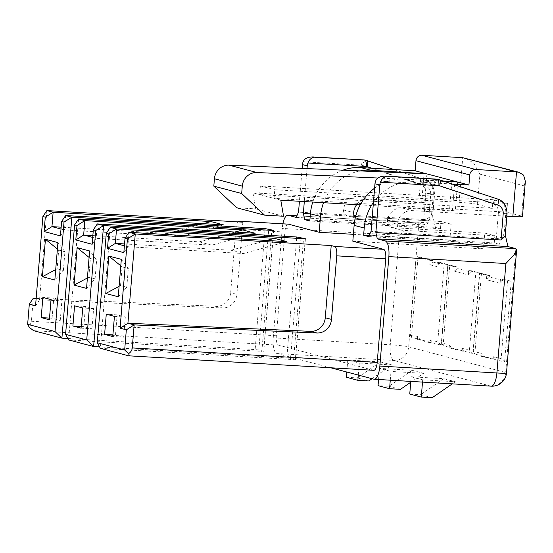 <?xml version="1.0" encoding="UTF-8"?>
<svg xmlns="http://www.w3.org/2000/svg" width="553" height="553" viewBox="0 0 553 553"><rect width="100%" height="100%" fill="white"/><g stroke="black" fill="none" stroke-linecap="round" stroke-linejoin="round"><path stroke-width="0.41" stroke-dasharray="2.77 2.07" d="M390.28 380.194L390.999 371.422L379.469 368.374L412.13 370.303L388.939 386.298L378.052 385.655M388.939 386.298L400.462 389.347M36.166 298.344L216.057 306.321A14.482 13.597 104.8 0 0 230.663 292.717L235.889 229.156A8.689 2.931 -86.6 0 1 238.08 221.884M35.551 305.816L39.546 299.864L36.118 298.959M46.887 210.582L39.546 299.864L222.299 307.973A14.482 13.597 104.8 0 0 236.905 294.369L230.663 292.717M432.937 260.574L430.22 260.408L429.861 264.728L432.819 262.011L432.937 260.574L418.047 256.633L411.418 337.275L441.197 345.155L437.755 341.858L444.149 264.092L437.064 262.219L439.663 262.35L447.826 264.507L441.197 345.155M410.713 382.275L423.653 373.351L390.999 371.422M410.789 381.404L411.169 376.759L422.699 379.807L455.354 381.736L443.831 378.687L411.169 376.759M422.506 382.102L422.699 379.807M432.163 397.731L420.633 394.683L409.752 394.04M443.831 378.687L420.633 394.683M452.278 383.858L455.354 381.736M57.394 249.05L58.68 250.101L57.139 268.82L55.708 269.588M373.814 370.33A8.689 2.931 93.4 0 1 373.621 370.296L278.518 345.141A8.689 2.931 93.4 0 1 276.348 335.74L284.871 232.053A8.689 2.931 93.4 0 1 288.272 224.145M500.458 278.989L500.106 283.309L502.94 280.558L503.064 279.12L500.458 278.989L507.543 280.862L501.149 358.627L493.359 356.567L495.951 359.637L483.46 356.332L480.847 356.201L481.089 353.319L473.292 351.259L479.686 273.493L486.771 275.373L486.419 279.687L500.106 283.309M286.869 241.64L243.5 253.544L127.833 246.707L124.404 245.802M124.556 243.949L231.016 250.239L266.691 240.444M231.016 250.239L243.5 253.544M114.43 316.378L125.317 317.021L117.146 314.864L106.266 314.215M112.909 334.869L115.494 335.021L123.658 337.185L125.317 317.021M115.494 335.021L117.146 314.864M123.658 337.185L112.771 336.542M118.245 296.788L126.782 287.242L120.533 285.597L122.075 266.871L128.317 268.523L121.321 259.343M122.075 266.871L120.789 265.82M120.533 285.597L119.102 286.357M126.782 287.242L128.317 268.523M110.289 227.352L100.342 348.321L295.496 359.726L286.848 357.964L99.561 346.89M309.915 219.963L435.418 227.387L440.465 228.721L309.832 221M78.588 218.967L68.641 339.936L261.873 351.355L271.82 230.394M92.856 235.564L199.315 241.855L234.997 232.06M199.315 241.855L211.799 245.159L255.168 233.255M92.704 237.417L96.132 238.322L211.799 245.159M92.137 244.267L96.132 238.322L97.321 223.924M431.568 214.592L433.248 194.158A5.793 0.373 -175.3 0 0 425.879 193.329L423.729 219.527C427.165 219.382 429.778 217.744 431.568 214.592L426.778 225.099L296.138 217.377M67.86 338.505L255.147 349.579L258.832 349.994L263.636 351.266L261.873 351.355M368.664 236.56L499.304 244.281L504.087 233.781C502.297 236.926 499.684 238.571 496.255 238.709L371.063 231.306M81.208 326.484L83.793 326.636L91.957 328.8L81.07 328.15M83.793 326.636L85.452 306.48L74.565 305.83M91.957 328.8L93.616 308.636L85.452 306.48M93.616 308.636L82.729 307.993M87.402 277.972L88.839 277.212L95.081 278.857L86.544 288.403M95.081 278.857L96.623 260.138L89.627 250.958M88.839 277.212L90.374 258.486L89.095 257.435M90.374 258.486L96.623 260.138M307.012 168.706L304.309 201.562M428.534 220.792L432.695 216.949L434.209 194.414L433.248 194.158A14.482 13.597 104.8 0 0 424.089 179.58L425.05 179.829A5.793 1.984 108.3 0 1 425.091 179.843A5.793 1.984 108.3 0 1 425.188 185.849A8.689 8.157 104.8 0 1 430.683 194.594L428.534 220.792L310.42 213.811M423.729 219.527L298.537 212.124M302.125 168.485L299.429 201.271M123.837 252.652L127.833 246.707L129.015 232.308M280.779 200.172L274.06 198.389L506.755 212.152L521.638 216.085L524.126 185.843L479.942 174.16L477.453 204.396A14.482 0.926 -175.3 0 0 459.045 202.322L358.344 196.37A14.482 13.597 104.8 0 0 343.551 209.967A5.793 5.44 104.8 0 0 347.519 215.884L357.604 218.553A5.793 5.44 -75.2 0 0 358.607 218.718L451.144 224.186L449.838 240.03L483.46 248.919L484.76 233.083L494.852 235.751L494.258 242.947L499.304 244.281M505.304 235.122L505.221 236.131M296.864 215.788L418.849 223.004L426.778 225.099M432.529 214.847L435.418 227.387M451.144 224.186L441.059 221.518L440.465 228.721M432.819 262.011L439.545 263.788L439.663 262.35M472.898 353.54L469.449 350.243L461.658 348.183L461.423 351.065L449.154 347.816L449.389 344.934L441.591 342.874L447.985 265.108L449.748 265.018L443.119 345.66L472.898 353.54L479.527 272.892L471.363 270.735L471.246 272.173L457.794 268.62L457.912 267.175L455.071 266.981L454.718 271.302L468.405 274.924L468.757 270.604L471.363 270.735M449.748 265.018L457.912 267.175M502.94 280.558L489.495 277.005L489.612 275.56L486.771 275.373M479.686 273.493L481.449 273.403L489.612 275.56M481.449 273.403L474.82 354.044L483.46 356.332L481.089 353.319M503.064 279.12L511.228 281.277L504.599 361.925L480.847 356.201M494.258 242.947L369.127 235.55M352.828 241.198L483.46 248.919M374.609 188.172A49.231 46.238 -75.2 0 1 404.423 179.131L444.674 181.508M494.852 235.751L402.314 230.276A5.793 5.44 -75.2 0 1 401.305 230.117L391.22 227.449A5.793 5.44 104.8 0 1 387.259 221.525A14.482 13.597 104.8 0 1 402.052 207.935L452.402 210.907L455.292 210.88L449.52 210.147L360.197 204.866M391.22 227.449A5.793 5.44 104.8 0 0 392.229 227.608L484.76 233.083M493.124 359.45L493.359 356.567M489.495 277.005L486.419 279.687M474.82 354.044L473.292 351.259M429.861 264.728L436.704 266.539L439.545 263.788M447.826 264.507L444.149 264.092M437.064 262.219L436.704 266.539M417.453 339.431L417.688 336.549L420.066 339.563L417.453 339.431L429.722 342.68L429.958 339.798L437.755 341.858M417.688 336.549L409.897 334.489L416.291 256.723L418.047 256.633M430.22 260.408L416.291 256.723M429.722 342.68L432.55 342.867L429.958 339.798M479.527 272.892L475.843 272.477L468.757 270.604M469.449 350.243L475.843 272.477M447.985 265.108L455.071 266.981M461.658 348.183L464.25 351.252L461.423 351.065M449.389 344.934L451.766 347.948L449.154 347.816M443.119 345.66L441.591 342.874M457.794 268.62L454.718 271.302M471.246 272.173L468.405 274.924M353.388 234.327L449.838 240.03M357.604 218.553A5.793 5.44 -75.2 0 1 355.42 217.35M356.678 204.658A14.482 13.597 -75.2 0 1 368.429 199.039L418.78 202.018L424.552 202.751L421.663 202.778L252.928 192.803L255.707 208.882L236.656 207.755M359.229 171.084A49.231 46.238 104.8 0 0 323.546 202.695M223.467 224.871L180.098 236.774L167.614 233.47L203.297 223.675M61.003 229.032L64.431 229.937L180.098 236.774M167.614 233.47L61.155 227.179M60.436 235.882L64.431 229.937L65.62 215.539M57.139 268.82L63.381 270.472L54.851 280.018M63.381 270.472L64.922 251.753L57.927 242.573M58.68 250.101L64.922 251.753M49.369 319.765L60.256 320.415L52.093 318.252L49.507 318.099M52.093 318.252L53.752 298.088L42.864 297.445M60.256 320.415L61.915 300.251L53.752 298.088M61.915 300.251L51.028 299.608M358.309 375.072L359.298 363.038L347.775 359.989L380.429 361.918L357.238 377.913L368.761 380.962M372.038 378.708L391.959 364.966L359.298 363.038M380.429 361.918L391.959 364.966M346.351 377.27L357.238 377.913M346.779 372.024L347.775 359.989M378.556 379.503L379.469 368.374M412.13 370.303L423.653 373.351M511.228 281.277L507.543 280.862M504.599 361.925L501.149 358.627M330.735 367.78L276.853 353.526A14.482 4.88 -86.6 0 1 273.23 337.855L390.259 344.775A14.482 0.926 -175.3 0 1 408.667 346.849L505.691 372.515L515.873 248.663M491.223 386.16A14.482 4.88 93.4 0 1 490.898 386.112L393.881 360.445A14.482 4.88 93.4 0 1 390.259 344.775L399.259 235.329C410.271 226.073 416.803 221.96 418.849 223.004L296.878 215.76M282.873 223.82A14.482 4.88 -86.6 0 0 282.23 228.41L273.23 337.855M411.418 337.275L409.897 334.489M242.843 222.168L236.905 294.369M33.304 298.212L31.41 321.258L29.357 327.445M347.519 215.884A5.793 5.44 104.8 0 0 348.521 216.05L354.604 216.41M355.641 216.472L441.059 221.518M312.763 202.059A49.231 46.238 -75.2 0 1 342.507 170.324M477.453 204.396L492.343 208.336L259.647 194.58L252.928 192.803M443.14 181.004L378.003 178.038M373.434 202.412A49.231 46.238 104.8 0 1 414.508 181.799L452.299 184.031M401.305 230.117A5.793 5.44 -75.2 0 1 397.344 224.193A14.482 13.597 -75.2 0 1 412.137 210.596L506.859 216.202M521.638 216.085A14.482 0.926 -175.3 0 1 522.461 216.472M493.055 199.695L260.359 185.939L259.647 194.58L274.06 198.389L274.772 189.748L507.46 203.511L493.055 199.695L492.343 208.336M283.565 216.251L255.707 208.882M260.359 185.939L274.772 189.748M506.755 212.152L507.46 203.511M524.126 185.843L525.35 181.363M479.942 174.16L473.548 162.99L465.315 158.11M216.057 306.321L222.299 307.973M284.871 232.053L235.889 229.156M293.574 359.74L303.514 238.778M366.943 160.605L424.089 179.58A5.793 1.984 -71.7 0 0 420.384 184.578L362.201 165.326A5.793 1.984 108.3 0 1 365.906 160.322A8.689 8.157 104.8 0 0 365.457 160.19M305.27 238.806L295.33 359.65M290.532 358.379L300.376 238.592M296.678 238.371L286.848 357.964M273.569 230.421L263.636 351.266M258.832 349.994L268.682 230.207M439.469 179.787L497.569 199.018A14.482 13.597 -75.2 0 1 506.728 213.596L505.767 213.34L504.087 233.781M264.984 229.986L255.147 349.579M496.615 198.762A14.482 13.597 -75.2 0 1 505.767 213.34A5.793 0.373 4.7 0 0 498.405 212.511A8.689 8.157 -75.2 0 0 492.91 203.76A5.793 1.984 108.3 0 1 496.615 198.762M437.976 179.372A8.689 8.157 -75.2 0 1 438.425 179.511A5.793 1.984 -71.7 0 0 434.727 184.508L492.91 203.76M303.148 161.746L361.551 165.202A5.793 1.949 -86.6 0 1 363.68 159.935M425.188 185.849L371.948 168.236M434.727 184.508A2.896 2.717 -75.2 0 0 434.07 184.384L375.674 180.935M496.255 238.709L498.405 212.511M425.879 193.329A8.689 8.157 104.8 0 0 420.384 184.578M362.201 165.326A2.896 2.717 104.8 0 0 361.551 165.202M430.683 194.594A5.793 0.373 4.7 0 0 434.534 194.566A5.793 0.373 4.7 0 0 434.209 194.414A14.482 13.597 104.8 0 0 425.05 179.829L393.923 169.529M507.06 213.748A5.793 0.373 -175.3 0 0 506.728 213.596L505.048 234.03M418.849 223.004L408.667 346.849A14.482 13.597 104.8 0 1 393.881 360.445L276.853 353.526M452.402 210.907L454.766 182.11M421.096 173.898L418.78 202.018M373.869 379.192L490.898 386.112A14.482 13.597 104.8 0 0 505.691 372.515A14.482 0.926 -175.3 0 1 506.513 372.895M128.676 355.814L373.621 370.296M399.259 235.329L282.23 228.41M278.518 345.141L33.581 330.659M31.41 321.258L276.348 335.74M358.607 218.718L348.521 216.05M343.551 209.967L353.637 212.635M459.045 202.322L462.716 157.681M358.344 196.37L368.429 199.039M421.663 202.778L424.027 174.029M414.508 181.799L404.423 179.131M387.259 221.525L397.344 224.193M402.052 207.935L412.137 210.596M402.314 230.276L392.229 227.608M451.836 181.93L449.52 210.147M434.07 184.384A5.793 1.949 93.4 0 1 436.199 179.117M305.443 238.758L295.496 359.726M273.742 230.373L263.795 351.342M393.93 169.529L425.091 179.843C431.029 181.695 434.174 186.603 434.534 194.566L432.695 216.949M426.916 173.953L424.552 202.751M457.656 182.082L455.292 210.88"/><path stroke-width="0.83" d="M410.713 382.275L400.462 389.347L389.575 388.704L390.28 380.194M378.556 379.503L378.052 385.655L389.575 388.704M36.118 298.959L33.304 298.212L36.166 298.344M422.506 382.102L421.275 397.089L409.752 394.04L410.789 381.404M421.275 397.089L432.163 397.731L452.278 383.858M55.708 269.588L42.36 276.714L45.436 239.269L57.394 249.05M46.887 210.582L42.892 216.527L45.291 217.163L53.129 212.234L46.887 210.582L242.843 222.168L239.477 221.276A8.689 2.931 -86.6 0 0 239.283 221.248L288.272 224.145A8.689 2.931 93.4 0 1 288.466 224.172L319.205 232.301L320.505 216.465A49.231 46.238 104.8 0 1 323.546 202.695M239.283 221.248A8.689 2.931 -86.6 0 0 238.08 221.884M55.023 331.565L27.65 324.321L29.357 327.445L33.581 330.659L61.915 338.153L55.023 331.565L64.024 222.119L61.625 221.483L60.436 235.882L44.109 231.562L51.947 226.633L53.129 212.234L210.983 221.566L203.297 223.675M67.86 338.505L61.915 338.153L71.862 217.191L64.024 222.119M107.51 248.332L115.349 243.403L116.531 229.004L110.289 227.352L106.294 233.297L97.293 342.742L124.667 349.987L126.326 329.823L134.165 324.894L127.923 323.242L310.675 331.351A14.482 13.597 104.8 0 0 325.275 317.747L331.212 245.546L135.264 233.96L129.015 232.308L286.869 241.64L274.378 238.336L116.531 229.004L108.692 233.933L107.51 248.332L123.837 252.652L125.019 238.253L127.425 238.889L120.084 328.171L127.923 323.242L135.264 233.96L127.425 238.889M266.691 240.444L274.378 238.336M126.326 329.823L120.084 328.171M106.294 233.297L108.692 233.933M104.607 334.378L106.266 314.215L114.43 316.378L112.771 336.542L104.607 334.378L112.909 334.869M105.761 293.484L118.245 296.788L121.321 259.343L108.837 256.046L105.761 293.484L119.102 286.357M120.789 265.82L108.837 256.046M97.293 342.742L100.342 348.321L128.676 355.814C129.437 355.98 129.388 355.275 128.531 353.678L124.667 349.987M128.676 355.814L373.814 370.33A8.689 2.931 93.4 0 0 377.208 362.415L132.271 347.934C132.029 350.298 130.778 352.213 128.531 353.678M124.404 245.802L115.349 243.403L124.556 243.949M110.289 227.352L305.27 238.806M234.997 232.06L242.684 229.951L84.83 220.619L78.588 218.967L74.593 224.912L65.593 334.358L68.641 339.936L93.616 346.537L103.563 225.576L296.795 236.995L305.277 238.682M304.309 201.562L303.341 213.396L310.42 213.811L309.832 221L304.786 219.665L309.915 219.963M65.593 334.358L86.724 339.95L93.616 346.537L99.561 346.89M242.684 229.951L255.168 233.255L97.321 223.924L103.563 225.576L95.724 230.504L93.326 229.868L92.137 244.267L75.809 239.947L83.648 235.018L92.856 235.564M86.724 339.95L95.724 230.504M97.321 223.924L93.326 229.868M74.593 224.912L76.991 225.548L75.809 239.947M92.704 237.417L83.648 235.018L84.83 220.619L76.991 225.548M210.983 221.566L223.467 224.871L65.62 215.539L71.862 217.191L265.094 228.61L273.576 230.297L271.82 230.394L78.588 218.967M314.201 157.204L363.943 159.948A5.793 1.949 -86.6 0 0 363.812 159.928L365.457 160.19A8.689 8.157 104.8 0 0 363.943 159.948L314.201 157.204C311.263 157.799 309.175 159.741 307.952 163.017A8.689 8.157 104.8 0 0 307.247 165.872L307.012 168.706M302.125 168.485L302.443 164.6A8.689 8.157 104.8 0 1 303.148 161.746C304.475 158.497 307.841 156.893 313.24 156.948L363.812 159.928A5.793 1.949 -86.6 0 0 363.68 159.935M369.127 235.55L363.625 235.225L368.664 236.56L371.063 231.306L374.969 183.783A8.689 8.157 -75.2 0 1 375.674 180.935C376.994 177.686 380.353 176.082 385.766 176.137L437.43 179.386A8.689 8.157 -75.2 0 1 438.937 179.628A8.689 8.157 -75.2 0 1 439.386 179.76A5.793 1.984 108.3 0 1 439.428 179.773A5.793 1.984 108.3 0 1 439.531 185.78L497.714 205.032A5.793 1.984 -71.7 0 0 497.61 199.025A5.793 1.984 -71.7 0 0 497.569 199.018L439.469 179.787M436.199 179.117A5.793 1.949 93.4 0 1 436.338 179.11L385.178 176.089L437.43 179.386A5.793 1.949 -86.6 0 1 438.875 185.656L380.471 182.2C381.694 178.93 383.782 176.988 386.727 176.386M374.969 183.783L379.773 185.055A8.689 8.157 -75.2 0 1 380.471 182.2M72.906 325.994L81.07 328.15L82.729 307.993L74.565 305.83L72.906 325.994L81.208 326.484M86.544 288.403L74.061 285.099L77.137 247.661L89.627 250.958L86.544 288.403M87.402 277.972L74.061 285.099M89.095 257.435L77.137 247.661M282.873 223.82A14.482 4.88 -86.6 0 1 287.885 215.228A14.482 4.88 -86.6 0 1 288.217 215.276L296.138 217.377L298.537 212.124L299.429 201.271M330.735 367.78L373.869 379.192A14.482 4.88 -86.6 0 0 374.201 379.24A14.482 4.88 -86.6 0 0 379.856 366.058L388.856 256.613A14.482 4.88 -86.6 0 0 385.234 240.942L377.312 238.848L507.944 246.569L505.304 235.122M507.944 246.569L515.873 248.663L516.626 249.894L514.069 254.76L505.884 263.532L496.884 372.978L379.856 366.058M45.291 217.163L44.109 231.562M374.609 188.172A49.231 46.238 -75.2 0 0 354.127 225.354L352.828 241.198L383.561 249.327A8.689 2.931 93.4 0 1 385.738 258.735L377.208 362.415M443.14 181.004L457.414 181.965L444.674 181.508M319.205 232.301L353.388 234.327M355.42 217.35A5.793 5.44 -75.2 0 1 353.637 212.635A14.482 13.597 -75.2 0 1 356.678 204.658M452.299 184.031L468.937 185.013L426.674 173.836L370.8 170.234A49.231 46.238 104.8 0 0 359.229 171.084M61.155 227.179L51.947 226.633L61.003 229.032M65.62 215.539L61.625 221.483M27.65 324.321L29.309 304.164L35.551 305.816L42.892 216.527M42.864 297.445L51.028 299.608L49.369 319.765L41.205 317.609L42.864 297.445M45.436 239.269L57.927 242.573L54.851 280.018L42.36 276.714M49.507 318.099L41.205 317.609M372.038 378.708L368.761 380.962L357.881 380.319L358.309 375.072M346.779 372.024L346.351 377.27L357.881 380.319M331.212 245.546L334.579 246.431A8.689 2.931 -86.6 0 1 336.749 255.839L385.738 258.735M310.675 331.351L316.917 333.003A14.482 13.597 -75.2 0 0 331.524 319.399L336.749 255.839M129.015 232.308L125.019 238.253M132.271 347.934L134.165 324.894L316.917 333.003M29.309 304.164L33.304 298.212M304.786 219.665L303.341 213.396M379.773 185.055L375.86 232.578L377.312 238.848M363.625 235.225L364.213 228.023A49.231 46.238 104.8 0 1 373.434 202.412M354.604 216.41L355.641 216.472M320.505 216.465L310.42 213.797A49.231 46.238 -75.2 0 1 312.763 202.059M342.507 170.324A49.231 46.238 -75.2 0 1 360.715 167.566L415.144 170.787L415.974 160.709A5.793 5.44 -75.2 0 1 421.891 155.269L462.716 157.681L516.509 171.914L512.838 216.555A14.482 0.926 -175.3 0 0 522.461 216.472L525.35 181.363L523.56 175.121L518.942 172.294L516.509 171.914L475.684 169.494A5.793 5.44 104.8 0 0 469.767 174.935L468.937 185.013M426.916 173.953L415.144 170.787M426.674 173.836L229.039 165.16A14.482 13.597 -75.2 0 0 214.426 178.764L242.283 186.133A14.482 13.597 104.8 0 1 256.896 172.529L229.039 165.16M378.003 178.038L256.896 172.529M506.859 216.202L512.838 216.555M360.197 204.866L280.779 200.172L283.565 216.251L264.514 215.124L236.656 207.755L213.817 186.147L214.426 178.764M518.942 172.294L462.716 157.681M213.817 186.147L241.675 193.515L264.514 215.124M241.675 193.515L242.283 186.133M501.053 239.981L505.221 236.131L507.06 213.748A5.793 0.373 -175.3 0 1 503.209 213.783L501.053 239.981L375.86 232.578M239.477 221.276L288.466 224.172M300.376 238.592L300.473 237.41M296.795 236.995L296.678 238.371M268.682 230.207L268.779 229.025M265.094 228.61L264.984 229.986M302.443 164.6L307.247 165.872M307.952 163.017L366.349 166.474A2.896 2.717 104.8 0 1 367.005 166.598A5.793 1.984 -71.7 0 0 366.902 160.591A5.793 1.984 -71.7 0 0 366.86 160.577A8.689 8.157 104.8 0 0 366.418 160.446A8.689 8.157 104.8 0 0 364.904 160.204A5.793 1.949 93.4 0 1 366.349 166.474M371.948 168.236L367.005 166.598M385.234 240.942L515.873 248.663M388.856 256.613L505.884 263.532M421.151 173.213L421.096 173.898M506.513 372.895A14.482 0.926 -175.3 0 1 496.884 372.978A14.482 4.88 93.4 0 1 491.223 386.16A14.482 14.482 0 0 0 506.513 372.895L516.626 249.894M383.561 249.327L334.579 246.431M331.524 319.399L325.275 317.747M393.923 169.529L366.943 160.605M288.217 215.276L296.864 215.788M354.127 225.354L364.213 228.023M370.8 170.234L360.715 167.566M475.684 169.494L421.891 155.269M415.974 160.709L469.767 174.935M451.884 181.398L451.836 181.93M497.714 205.032A8.689 8.157 -75.2 0 1 503.209 213.783M438.875 185.656A2.896 2.717 -75.2 0 1 439.531 185.78M436.338 179.11A5.793 1.949 93.4 0 1 436.469 179.131A8.689 8.157 -75.2 0 1 437.976 179.372L436.338 179.11M374.201 379.24L491.223 386.16M365.457 160.19L393.93 169.529M287.885 215.228L296.878 215.76M437.976 179.372L497.61 199.025C503.555 200.877 506.7 205.785 507.06 213.748"/></g></svg>

